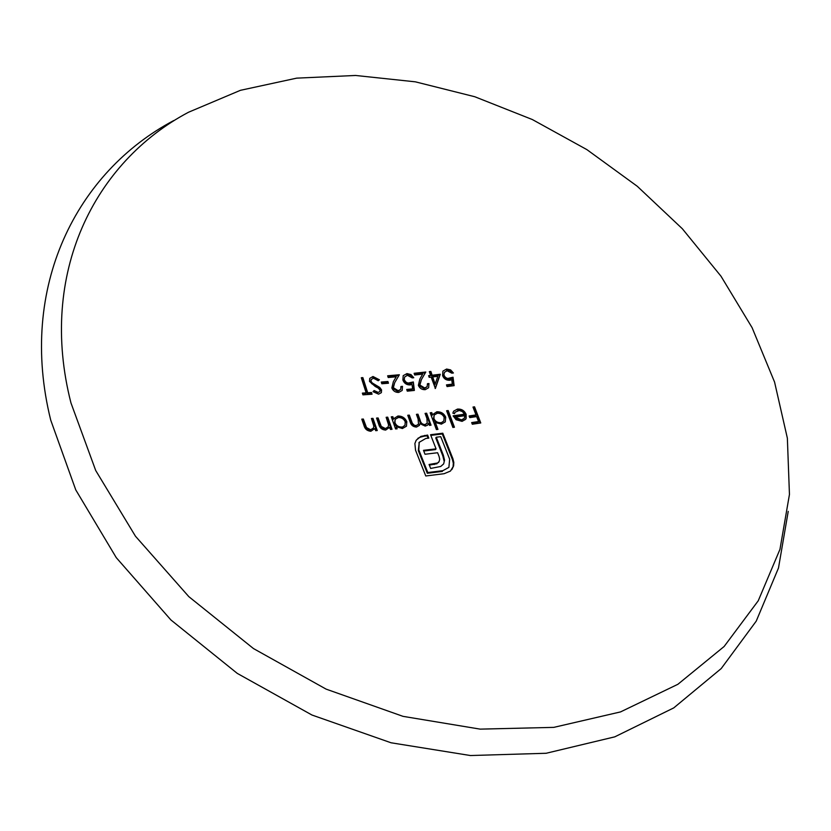 <?xml version="1.0" encoding="UTF-8"?>
<svg xmlns="http://www.w3.org/2000/svg" width="831" height="831" viewBox="0 0 831 831"><rect width="100%" height="100%" fill="white"/><g stroke="black" fill="none" stroke-linecap="round" stroke-linejoin="round"><path stroke-width="1.25" d="M388.607 424.973L386.145 417.297L387.713 417.162L392.014 429.295L390.456 429.44L389.666 427.248L385.677 430.074C381.99 429.835 379.663 427.913 378.728 424.309L376.547 418.076L378.115 417.951L381.284 426.438L385.418 428.557L388.16 426.937L388.607 424.973M373.846 426.178L371.415 418.471L372.974 418.357L377.253 430.551L375.685 430.676L374.906 428.474L370.896 431.258C367.198 430.977 364.871 429.025 363.947 425.41L361.786 419.146L363.355 419.042L366.492 427.581L370.636 429.741L373.41 428.11L373.846 426.178M444.149 375.477L445.447 377.43L447.649 378.51L453.03 377.212L454.121 385.636L447.057 386.571L446.476 384.888L452.324 384.119L451.752 379.684L449.831 380.276C446.33 380.432 443.92 378.874 442.58 375.602L442.902 371.135L446.611 369.037L450.61 369.899L453.414 372.984L451.877 373.192L447.088 370.74L444.408 372.35L443.65 376.246L444.408 372.35M424.911 424.599L427.196 423.239L426.916 418.44L425.077 413.391L426.635 413.215L431.04 425.192L429.482 425.379L428.713 423.301L427.57 425.192L425.181 426.095L420.07 423.665L419.416 425.368L416.487 427.072C413.1 426.874 410.971 425.119 410.099 421.805L407.751 415.271L409.309 415.116L412.342 423.311L414.357 425.316L416.217 425.565L418.533 424.215L418.107 419.042L416.424 414.357L417.972 414.191L420.185 420.299C420.694 422.927 422.273 424.361 424.911 424.599L424.423 425.358C421.795 425.129 420.226 423.696 419.707 421.068L417.494 414.949L417.972 414.191M445.717 417.152L445.302 421.868L441.365 424.142L435.299 422.262L437.968 429.388L436.41 429.575L430.188 412.799L431.746 412.612L432.494 414.69L436.826 411.781C440.97 411.636 443.931 413.423 445.717 417.152L445.219 417.91C443.442 414.191 440.472 412.394 436.337 412.54L436.826 411.781M388.461 383.226L381.824 383.766L381.273 382.052L387.911 381.502L388.461 383.226M378.178 388.035L375.311 386.54L369.494 381.408L369.753 378.365L372.984 376.495L379.403 379.777L378.219 380.743L373.535 378.219L371.208 379.476L371.052 381.315L372.205 382.925L379.757 387.443L381.564 389.916L381.367 392.648L378.583 394.164L373.036 391.671L374.106 390.539L378.188 392.429L379.923 391.515L380.027 390.113L378.178 388.035M366.149 392.866L361.308 377.731L362.867 377.627L367.707 392.762L371.478 392.492L372.049 394.216L362.929 394.85L362.368 393.115L366.149 392.866L365.692 393.645L362.607 393.852M452.916 458.743L453.819 462.431L453.612 465.879L450.444 471.073L444.138 473.701L425.773 475.976L415.542 450.225L414.887 443.515L416.238 440.191L420.881 436.41L427.633 435.07L428.796 438.124L425.784 438.477L419.25 442.3L418.803 449.862L427.809 472.538L442.881 470.668L448.896 467.365L449.654 459.19L440.721 436.67L436.275 437.22L443.318 455.149L444.554 460.145L443.661 463.895L440.721 466.461L430.666 468.445L429.066 464.477L437.563 462.992L439.163 461.444L439.703 459.2L439.048 456.364L437.594 452.739L425.005 454.256L423.478 450.34L436.057 448.844L430.551 434.727L442.798 433.211L452.916 458.743L452.407 459.491L442.289 433.959L442.798 433.211M399.347 374.76L394.683 382.675L393.343 387.682L398.215 390.715L400.698 389.355L400.937 386.498L402.484 386.353L402.173 390.456L398.714 392.429C395.452 392.492 393.167 391.006 391.837 387.952L393.364 381.658L396.221 376.807L388.202 377.513L387.651 375.789L399.347 374.76L398.89 375.539L387.89 376.516M404.468 379.954L405.757 381.948L407.948 383.101L413.339 381.959L414.368 390.435L407.294 391.162L406.723 389.459L412.591 388.866L412.041 384.41L410.119 384.94C406.619 384.992 404.209 383.351 402.9 380.037L403.191 375.664L406.972 373.586L410.971 374.563L413.765 377.741L412.218 377.897L407.45 375.3L404.687 376.931L403.991 380.733L404.687 376.931M425.794 372.018L421.41 379.611L419.873 385.044L424.745 387.973L427.176 386.623L427.435 383.714L428.983 383.538L428.63 387.724L425.254 389.677C422.003 389.812 419.707 388.357 418.367 385.345L419.852 379.029L422.678 374.127L414.679 374.999L414.118 373.296L425.794 372.018L425.316 372.797L414.357 374.002M429.315 371.613L430.863 371.436L432.13 375.238L440.285 374.251L435.382 388.482L431.164 377.118L429.18 377.347L428.609 375.654L430.593 375.425L429.315 371.613M70.957 402.921L95.71 470.502L135.453 536.213L188.834 596.658L253.476 648.564L326.136 689.138L403.035 716.353L480.173 729.13L553.758 727.374L620.518 711.918L677.899 684.287L724.133 646.487L758.256 600.751L779.956 549.353L789.45 494.445L787.362 438.176L774.575 382.094L752.097 327.674L720.986 276.204L682.344 228.754L637.284 186.289L586.904 149.632L532.339 119.539L474.75 96.728L415.375 81.833L355.533 75.465L296.677 78.145L240.419 90.319L188.512 112.247C94.651 161.9 37.842 273.409 70.957 402.921M469.11 415.957L475.997 414.929L472.995 407.055L474.543 406.826L480.765 422.958L472.309 424.246L471.665 422.584L478.563 421.546L476.63 416.58L469.744 417.619L469.11 415.957M456.074 419.738L453.144 415.801L464.467 414.222L462.452 411.625L459.283 410.462L455.118 412.186L454.484 413.651L452.853 413.152L453.591 411.22L457.466 409.07C461.496 408.842 464.384 410.576 466.118 414.274L465.703 419.323L462.067 421.359L456.074 419.738M454.443 427.238L452.885 427.446L446.6 410.753L448.158 410.556L454.443 427.238M406.806 421.66L406.463 426.199L402.381 428.536L396.345 426.583L397.156 428.817L395.598 428.962L391.276 416.84L392.834 416.705L393.572 418.803L397.945 416.009C402.09 415.988 405.05 417.868 406.806 421.66L406.328 422.418C404.572 418.637 401.622 416.757 397.478 416.778L397.945 416.009M173.741 120.547C77.075 171.695 17.607 286.518 50.733 420.154L75.756 489.875L116.278 557.663L170.926 619.968L237.271 673.39L311.968 715.024L391.058 742.779L470.429 755.535L546.133 753.27L614.774 736.848L673.733 707.908L721.215 668.56L756.231 621.131L778.491 567.988L788.235 511.366M479.996 423.072L474.034 407.574L473.234 407.699M474.034 407.574L474.543 406.826M469.359 416.601L475.477 415.687L475.997 414.929M471.915 423.228L478.043 422.293L478.563 421.546M435.143 388.513L439.796 375.02L431.653 376.017L432.13 375.238M439.796 375.02L440.285 374.251M431.653 376.017L430.375 372.205L430.863 371.436M430.375 372.205L429.544 372.309M428.838 376.35L430.593 375.425M435.143 384.088L434.655 384.867L432.224 377.71L432.702 376.931L435.143 384.088L437.823 376.318L432.702 376.931M427.176 386.623L424.267 388.752L419.395 385.823L419.873 385.044M424.267 388.752L424.745 387.973M419.395 385.823L421.41 379.611M420.933 380.39L425.316 372.797M427.57 384.41L428.983 383.538M413.807 390.497L413.339 381.959M412.872 382.738L409.361 383.984L409.839 383.205M409.361 383.984L406.11 383.33L403.991 380.733M412.914 377.825L410.161 375.145L406.504 374.365L406.972 373.586M406.961 390.165L412.114 389.635L412.591 388.866M400.698 389.355L397.748 391.494L392.886 388.461L393.343 387.682M397.748 391.494L398.215 390.715M392.886 388.461L394.683 382.675M394.663 382.707L398.89 375.539M401.061 387.225L402.484 386.353M451.856 469.588L453.612 465.879M453.103 466.617L453.31 463.168L452.407 459.491M442.289 433.959L430.801 435.392M423.727 451.004L435.558 449.592L436.057 448.844M438.654 462.192L437.563 462.992M437.054 463.74L429.326 465.131M443.318 455.149L442.809 455.897L444.045 460.883L444.554 460.145M442.809 455.897L435.776 437.979L436.275 437.22M448.906 467.375L442.881 470.668M442.372 471.406L427.311 473.286L427.809 472.538M427.311 473.286L418.315 450.62L418.803 449.862M418.315 450.62L419.25 442.3M428.048 438.217L427.144 435.828L427.633 435.07M427.144 435.828L424.132 436.171L424.62 435.423M424.132 436.171L420.393 437.168L420.881 436.41M420.393 437.168L417.951 438.249M417.463 439.007L415.988 440.586M371.353 394.268L371.031 393.271L367.25 393.541L362.42 378.417L362.867 377.627M367.25 393.541L367.707 392.762M362.42 378.417L361.547 378.479M371.031 393.271L371.478 392.492M378.728 380.328L372.527 377.284L372.984 376.495M379.923 391.515L378.188 392.429M377.731 393.208L373.649 391.318L374.106 390.539M379.757 387.443L379.3 388.222L381.097 390.695L381.564 389.916M379.3 388.222L371.748 383.714L372.205 382.925M371.748 383.714L370.605 382.104L371.052 381.315M370.605 382.104L371.208 379.476M387.765 383.278L387.443 382.291L381.502 382.779M387.443 382.291L387.911 381.502M453.425 416.456L463.958 414.981L464.467 414.222M466.118 414.274L466.17 418.44M465.609 415.033C463.895 411.345 461.008 409.61 456.967 409.828L457.466 409.07M464.311 418.284L460.925 420.663L454.744 417.806L455.243 417.048L461.434 419.915L464.269 418.336L464.851 415.697L455.243 417.048M460.925 420.663L461.434 419.915M463.76 419.094L464.269 418.336M453.695 427.342L447.66 411.314L446.849 411.418M447.66 411.314L448.158 410.556M437.22 429.482L434.8 423.021L435.299 422.262M431.746 412.612L431.247 413.371L432.006 415.448L432.494 414.69M431.247 413.371L430.437 413.474M443.847 420.943L440.295 423.436L443.847 420.943L444.159 417.339C442.757 414.513 440.472 413.142 437.314 413.256L434.135 415.074L433.927 418.575C435.299 421.462 437.584 422.834 440.794 422.678M440.295 423.436C437.096 423.592 434.81 422.231 433.429 419.333L434.135 415.074M433.429 419.333L433.927 418.575M430.302 425.285L426.147 413.973L425.327 414.077M426.147 413.973L426.635 413.215M427.196 423.239L424.423 425.358M417.494 414.949L416.663 415.043M418.544 424.215L416.217 425.565M415.729 426.324L413.443 425.867L412.083 424.496L408.831 415.874L409.309 415.116M408.831 415.874L408 415.957M419.593 424.423L420.07 423.665M428.214 424.059L428.713 423.301M453.529 385.709L452.531 377.98L453.03 377.212M452.531 377.98L449.041 379.331L449.529 378.562M449.041 379.331L445.79 378.78L443.65 376.246M452.552 373.098L449.779 370.491L446.112 369.816L446.611 369.037M446.704 385.563L451.825 384.888L452.324 384.119M376.536 430.614L372.517 419.125L371.654 419.188M372.517 419.125L372.974 418.357M373.41 428.11L370.636 429.741M370.179 430.51L366.035 428.349L366.492 427.581M366.035 428.349L362.898 419.821L363.355 419.042M362.898 419.821L362.036 419.873M374.438 429.243L374.906 428.474M391.297 429.357L387.246 417.931L386.394 418.003M387.246 417.931L387.713 417.162M388.16 426.937L385.418 428.557M384.95 429.326L380.816 427.207L381.284 426.438M380.816 427.207L377.648 418.731L378.115 417.951M377.648 418.731L376.796 418.793M389.199 428.017L389.666 427.248M396.429 428.889L396.345 426.583M392.834 416.705L392.367 417.474L393.105 419.572L393.572 418.803M392.367 417.474L391.526 417.546M404.967 425.306L401.352 427.82L404.967 425.306L405.248 421.795C403.856 418.917 401.581 417.494 398.413 417.505L395.151 419.343L394.974 422.74C396.325 425.68 398.61 427.124 401.82 427.051M401.352 427.82C398.142 427.882 395.857 426.448 394.496 423.509L395.151 419.343M394.496 423.509L394.974 422.74M453.31 463.168L453.819 462.431M434.249 464.539L434.758 463.791M375.726 386.166L376.183 385.376M419.707 421.068L420.185 420.299M411.179 422.408L411.657 421.649M364.882 425.576L365.339 424.807M379.653 424.454L380.12 423.685M438.436 462.566L438.934 461.818M418.866 442.892L419.354 442.134M454.609 412.945L455.108 412.186"/></g></svg>
